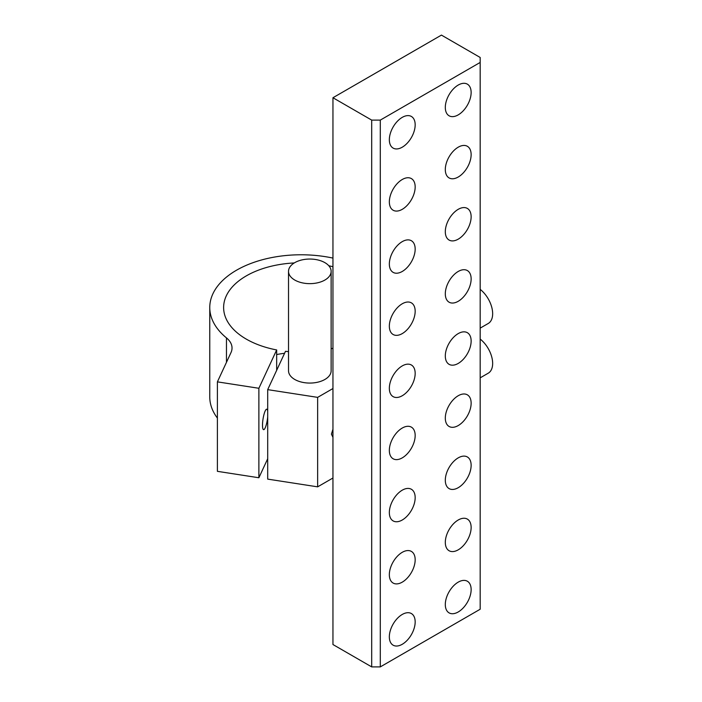 <?xml version="1.0" encoding="UTF-8"?>
<svg xmlns="http://www.w3.org/2000/svg" width="702" height="702" viewBox="0 0 702 702"><rect width="100%" height="100%" fill="white"/><g stroke="black" fill="none" stroke-linecap="round" stroke-linejoin="round"><path stroke-width="1.05" d="M371.691 666.9L380.3 666.9L380.3 120.103L480.177 62.443L480.177 57.467L441.435 35.1L332.95 97.736L332.95 644.533L371.691 666.9L371.691 120.103L332.95 97.736M415.172 621.911A18.261 10.548 -60 0 1 407.195 640.294A18.261 10.548 -60 0 1 393.129 645.191A18.261 10.548 -60 0 1 393.12 624.096A18.261 10.548 -60 0 1 411.39 613.557A18.261 10.548 -60 0 1 415.172 621.911M471.139 92.515A18.261 10.548 -60 0 1 463.162 110.89A18.261 10.548 -60 0 1 449.087 115.786A18.261 10.548 -60 0 1 449.087 94.7A18.261 10.548 -60 0 1 467.356 84.152A18.261 10.548 -60 0 1 471.139 92.515M471.139 154.651A18.261 10.548 -60 0 1 463.162 173.034A18.261 10.548 -60 0 1 449.087 177.922A18.261 10.548 -60 0 1 449.087 156.836A18.261 10.548 -60 0 1 467.356 146.288A18.261 10.548 -60 0 1 471.139 154.651M471.139 216.786A18.261 10.548 -60 0 1 463.162 235.17A18.261 10.548 -60 0 1 449.087 240.058A18.261 10.548 -60 0 1 449.087 218.971A18.261 10.548 -60 0 1 467.356 208.424A18.261 10.548 -60 0 1 471.139 216.786M471.139 278.922A18.261 10.548 -60 0 1 463.162 297.306A18.261 10.548 -60 0 1 449.087 302.193A18.261 10.548 -60 0 1 449.087 281.107A18.261 10.548 -60 0 1 467.356 270.56A18.261 10.548 -60 0 1 471.139 278.922M471.139 341.058A18.261 10.548 -60 0 1 463.162 359.442A18.261 10.548 -60 0 1 449.087 364.329A18.261 10.548 -60 0 1 449.087 343.243A18.261 10.548 -60 0 1 467.356 332.695A18.261 10.548 -60 0 1 471.139 341.058M471.139 403.194A18.261 10.548 -60 0 1 463.162 421.577A18.261 10.548 -60 0 1 449.087 426.465A18.261 10.548 -60 0 1 449.087 405.379A18.261 10.548 -60 0 1 467.356 394.831A18.261 10.548 -60 0 1 471.139 403.194M471.139 465.329A18.261 10.548 -60 0 1 463.162 483.713A18.261 10.548 -60 0 1 449.087 488.601A18.261 10.548 -60 0 1 449.087 467.514A18.261 10.548 -60 0 1 467.356 456.967A18.261 10.548 -60 0 1 471.139 465.329M471.139 527.465A18.261 10.548 -60 0 1 463.162 545.849A18.261 10.548 -60 0 1 449.087 550.737A18.261 10.548 -60 0 1 449.087 529.65A18.261 10.548 -60 0 1 467.356 519.103A18.261 10.548 -60 0 1 471.139 527.465M471.139 589.601A18.261 10.548 -60 0 1 463.162 607.985A18.261 10.548 -60 0 1 449.087 612.881A18.261 10.548 -60 0 1 449.087 591.786A18.261 10.548 -60 0 1 467.356 581.238A18.261 10.548 -60 0 1 471.139 589.601M415.172 124.824A18.261 10.548 -60 0 1 407.195 143.208A18.261 10.548 -60 0 1 393.129 148.096A18.261 10.548 -60 0 1 393.12 127.009A18.261 10.548 -60 0 1 411.39 116.462A18.261 10.548 -60 0 1 415.172 124.824M415.172 186.96A18.261 10.548 -60 0 1 407.195 205.344A18.261 10.548 -60 0 1 393.129 210.231A18.261 10.548 -60 0 1 393.12 189.145A18.261 10.548 -60 0 1 411.39 178.598A18.261 10.548 -60 0 1 415.172 186.96M415.172 249.096A18.261 10.548 -60 0 1 407.195 267.48A18.261 10.548 -60 0 1 393.129 272.367A18.261 10.548 -60 0 1 393.12 251.281A18.261 10.548 -60 0 1 411.39 240.733A18.261 10.548 -60 0 1 415.172 249.096M415.172 311.232A18.261 10.548 -60 0 1 407.195 329.615A18.261 10.548 -60 0 1 393.129 334.503A18.261 10.548 -60 0 1 393.12 313.417A18.261 10.548 -60 0 1 411.39 302.869A18.261 10.548 -60 0 1 415.172 311.232M415.172 373.367A18.261 10.548 -60 0 1 407.195 391.751A18.261 10.548 -60 0 1 393.129 396.639A18.261 10.548 -60 0 1 393.12 375.552A18.261 10.548 -60 0 1 411.39 365.005A18.261 10.548 -60 0 1 415.172 373.367M415.172 435.503A18.261 10.548 -60 0 1 407.195 453.887A18.261 10.548 -60 0 1 393.129 458.775A18.261 10.548 -60 0 1 393.12 437.688A18.261 10.548 -60 0 1 411.39 427.141A18.261 10.548 -60 0 1 415.172 435.503M415.172 497.639A18.261 10.548 -60 0 1 407.195 516.023A18.261 10.548 -60 0 1 393.129 520.91A18.261 10.548 -60 0 1 393.12 499.824A18.261 10.548 -60 0 1 411.39 489.276A18.261 10.548 -60 0 1 415.172 497.639M415.172 559.775A18.261 10.548 -60 0 1 407.195 578.158A18.261 10.548 -60 0 1 393.129 583.055A18.261 10.548 -60 0 1 393.12 561.96A18.261 10.548 -60 0 1 411.39 551.412A18.261 10.548 -60 0 1 415.172 559.775M380.3 666.9L480.177 609.239L480.177 62.443M380.3 120.103L371.691 120.103M332.95 429.22L331.414 434.152L332.95 437.32M332.95 478.009L317.646 486.846L267.699 479.115L267.699 389.636L285.486 351.316A77.474 44.726 -0 0 0 288.522 351.641M332.95 388.531L317.646 397.367L317.646 486.846M317.646 397.367L267.699 389.636M294.252 262.952A77.474 44.726 -0 0 0 223.622 307.502A77.474 44.726 -0 0 0 276.667 349.947L276.667 370.323M331.133 348.727A77.474 44.726 -0 0 0 332.95 348.28M332.95 266.734A77.474 44.726 -0 0 0 328.79 265.733M284.573 353.281A77.474 44.726 -0 0 0 276.667 354.536M267.699 411.126A10.346 2.185 98.8 0 0 266.76 409.205A10.346 2.185 98.8 0 0 263.97 414.505A10.346 2.185 98.8 0 0 262.504 425.201A10.346 2.185 98.8 0 0 263.601 429.659A10.346 2.185 98.8 0 0 267.699 416.891M267.699 458.748L258.88 477.755L217.401 471.332L217.401 381.862L230.993 352.571A30.44 17.576 -0 0 0 232.029 348.025A30.44 17.576 -0 0 0 226.465 337.899A91.321 52.72 180 0 1 209.766 307.502A91.321 52.72 180 0 1 332.95 258.09M276.667 349.947L258.88 388.276L258.88 477.755M258.88 388.276L217.401 381.862M217.401 418.085A91.321 52.72 180 0 1 209.766 396.981L209.766 307.502M331.133 271.349L331.133 370.77A21.306 12.303 180 0 1 317.98 382.134A21.306 12.303 180 0 1 294.761 379.466A21.306 12.303 180 0 1 288.522 370.77L288.522 271.349A21.306 12.303 180 0 1 309.828 259.047A21.306 12.303 180 0 1 331.133 271.349A21.306 12.303 180 0 1 317.98 282.713A21.306 12.303 180 0 1 294.761 280.045A21.306 12.303 180 0 1 288.522 271.349M480.177 377.843L488.25 373.183A21.306 12.303 -120 0 0 491.953 357.774A21.306 12.303 -120 0 0 480.177 339.084M480.177 328.132L488.25 323.473A21.306 12.303 -120 0 0 491.953 308.064A21.306 12.303 -120 0 0 480.177 289.373M226.465 337.899L226.465 362.329"/></g></svg>
